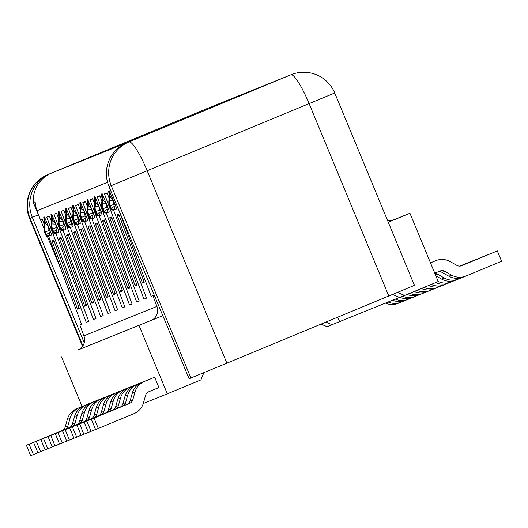 <?xml version="1.0" encoding="UTF-8"?>
<svg xmlns="http://www.w3.org/2000/svg" width="528" height="528" viewBox="0 0 528 528"><rect width="100%" height="100%" fill="white"/><g stroke="black" fill="none" stroke-linecap="round" stroke-linejoin="round"><path stroke-width="0.79" d="M204.178 110.748L207.748 108.313L50.655 173.435L126.68 142.85A33.581 33.073 68.1 0 0 108.979 186.542L189.116 378.734L226.882 363.165L414.427 285.358L334.739 92.987L111.236 185.638L190.918 378.008M124.766 143.596L287.991 75.999L211.966 106.583A33.581 33.073 -111.9 0 1 212.276 106.458A33.581 33.073 -111.9 0 1 213.253 106.082M82.889 345.8L30.083 218.315L29.608 218.5L82.546 346.309M30.076 218.295L38.419 214.804M84.242 342.712L32.34 217.404A33.581 33.073 -111.9 0 1 50.041 173.712L55.882 171.336M334.739 92.987A33.581 33.581 0 0 0 291.172 74.686L288.915 75.596A33.581 33.073 68.1 0 0 288.605 75.722L286.816 76.468M282.77 78.098L213.88 105.831M207.748 108.313L209.128 107.752M209.695 107.494A33.581 5.834 67.5 0 1 209.702 107.494A33.581 5.834 67.5 0 1 209.715 107.488L47.784 174.623A33.581 5.834 67.5 0 1 47.784 174.623L50.041 173.712A30.274 29.812 -111.9 0 0 33.297 202.554M47.764 174.629A33.581 5.834 67.5 0 1 47.777 174.623A33.581 33.581 0 0 0 29.608 218.5M32.34 217.404L30.083 218.315A33.581 33.073 -111.9 0 1 47.784 174.623L211.966 106.583M226.882 363.165L147.193 170.795A33.581 5.834 -112.5 0 0 128.938 141.946L288.605 75.722M291.172 74.686A33.581 33.073 68.1 0 0 290.862 74.811A33.581 5.834 -112.5 0 1 309.124 103.66L388.806 296.036M162.525 315.81L77.86 350.038A11.194 11.022 68.1 0 0 83.899 335.841L79.834 324.984L81.543 324.271M78.527 349.734L162.98 315.645M388.278 222.242L409.946 213.259L391.73 220.598M393.386 220.097L388.271 222.222M60.977 269.267L47.368 236.412M43.864 227.944L40.597 220.051M40.029 218.691L33.343 202.554L35.152 201.828A30.228 29.766 -111.9 0 0 37.039 210.705L107.54 182.312M139.049 325.565L167.323 393.829L200.93 379.896L203.848 372.695M82.091 406.487L61.505 356.789M397.478 292.433L404.613 295.456L438.22 281.523L409.946 213.259M399.544 297.403L327.07 326.68L321.044 324.126M167.323 393.829L143.286 403.504M404.613 295.456L399.656 297.449L392.594 294.466M332.026 324.68L325.928 322.1M44.18 224.334L42.181 218.981L40.55 220.084L37.039 210.705M88.75 321.361L86.236 322.403L88.763 321.387L55.849 233.35M51.394 221.423L49.394 216.077L46.741 217.147L49.513 216.401M95.964 318.457L93.449 319.499L95.977 318.483L63.063 230.446M58.608 218.519L56.608 213.173L53.955 214.243L56.727 213.497M103.178 315.553L100.663 316.595L103.191 315.579L70.277 227.542M65.822 215.615L63.822 210.269L61.169 211.339L63.941 210.593M110.392 312.649L107.877 313.691L110.405 312.675L77.491 224.638M73.036 212.711L71.036 207.365L68.383 208.435L71.155 207.682M117.605 309.745L115.091 310.787L117.612 309.771L84.704 221.727M80.249 209.807L78.25 204.461L75.596 205.531L78.368 204.778M124.819 306.841L122.305 307.883L124.826 306.867L91.918 218.823M87.463 206.903L85.463 201.557L82.81 202.627L85.582 201.874M132.033 303.937L129.518 304.979L132.04 303.963L99.132 215.919M94.677 203.999L92.677 198.653L90.024 199.723L92.796 198.97M139.247 301.033L136.732 302.075L139.253 301.059L106.346 213.015M101.891 201.095L99.891 195.749L97.238 196.819L100.01 196.066M146.461 298.122L143.946 299.165L146.467 298.148L113.56 210.111M109.105 198.191L107.105 192.845L104.452 193.915L107.224 193.162M119.698 212.421L151.16 296.261L153.945 295.106L152.869 295.574L156.935 306.431A11.194 11.022 -111.9 0 1 150.889 320.628M393.591 220.011A11.194 11.022 -111.9 0 1 393.492 220.057A11.194 11.022 -111.9 0 1 387.638 220.697M339.669 321.512L337.484 317.308M79.834 324.984L81.55 324.291L48.642 236.254M151.16 296.261L152.869 295.574M125.796 388.826L115.612 393.05A16.79 16.54 68.1 0 0 106.095 403.841L103.99 411.338A5.597 5.511 -111.9 0 1 100.815 414.935L65.168 429.713L69.458 440.055L66.752 441.144L62.469 430.802L98.109 416.024A5.597 5.511 68.1 0 0 101.284 412.434L103.389 404.93A16.79 16.54 -111.9 0 1 112.913 394.139L125.816 388.872M91.271 402.851L93.977 401.762A16.79 16.54 68.1 0 0 84.454 412.553L82.348 420.057A5.597 5.511 -111.9 0 1 79.174 423.654L43.534 438.431L47.817 448.774L45.111 449.863L40.828 439.52L76.474 424.743A5.597 5.511 68.1 0 0 79.642 421.146L81.748 413.642A16.79 16.54 -111.9 0 1 91.271 402.851L104.181 397.584M105.699 397.043L108.398 395.954A16.79 16.54 68.1 0 0 98.881 406.745L96.776 414.249A5.597 5.511 -111.9 0 1 93.601 417.846L57.961 432.617L62.245 442.966L59.539 444.055L55.255 433.712L90.895 418.935A5.597 5.511 68.1 0 0 94.07 415.338L96.175 407.834A16.79 16.54 -111.9 0 1 105.699 397.043L118.602 391.776M111.375 394.634L101.191 398.858A16.79 16.54 68.1 0 0 91.667 409.649L89.562 417.153A5.597 5.511 -111.9 0 1 86.387 420.75L50.747 435.527L55.031 445.87L52.325 446.959L48.041 436.616L83.681 421.839A5.597 5.511 68.1 0 0 86.856 418.242L88.961 410.738A16.79 16.54 -111.9 0 1 98.485 399.947L111.388 394.68M154.651 377.21L158.935 387.552L148.751 391.776A5.597 5.511 -111.9 0 0 145.576 395.373L143.477 402.871A16.79 16.54 68.1 0 1 133.954 413.662L98.307 428.439L94.024 418.097L129.67 403.319A5.597 5.511 -111.9 0 0 132.845 399.722L134.944 392.218A16.79 16.54 68.1 0 1 144.467 381.434L154.651 377.21L144.467 381.434M120.127 391.235L122.826 390.146A16.79 16.54 68.1 0 0 113.302 400.937L111.203 408.434A5.597 5.511 -111.9 0 1 108.029 412.031L72.382 426.809L76.666 437.151L73.966 438.24L69.683 427.898L105.323 413.12A5.597 5.511 68.1 0 0 108.497 409.523L110.603 402.026A16.79 16.54 -111.9 0 1 120.127 391.235L133.03 385.968M127.334 388.331L130.04 387.242A16.79 16.54 68.1 0 0 120.516 398.033L118.417 405.53A5.597 5.511 -111.9 0 1 115.243 409.127L79.596 423.905L83.879 434.247L81.18 435.336L76.89 424.994L112.537 410.216A5.597 5.511 68.1 0 0 115.711 406.619L117.817 399.122A16.79 16.54 -111.9 0 1 127.334 388.331L140.243 383.064M147.437 380.114L137.254 384.338A16.79 16.54 68.1 0 0 127.73 395.122L125.631 402.626A5.597 5.511 -111.9 0 1 122.456 406.223L86.81 421.001L91.093 431.343L88.394 432.432L84.104 422.09L119.75 407.312A5.597 5.511 68.1 0 0 122.925 403.715L125.024 396.211A16.79 16.54 -111.9 0 1 134.548 385.427L147.457 380.16M84.058 405.755L86.764 404.666A16.79 16.54 68.1 0 0 77.24 415.457L75.134 422.961A5.597 5.511 -111.9 0 1 71.96 426.558L36.32 441.335L40.603 451.678L37.897 452.767L33.614 442.424L69.26 427.647A5.597 5.511 68.1 0 0 72.435 424.05L74.534 416.546A16.79 16.54 -111.9 0 1 84.058 405.755L96.967 400.488M89.734 403.352L79.55 407.57A16.79 16.54 68.1 0 0 70.026 418.361L67.921 425.865A5.597 5.511 -111.9 0 1 64.753 429.462L29.106 444.239L33.389 454.582L30.683 455.671L26.4 445.328L62.047 430.551A5.597 5.511 68.1 0 0 65.221 426.954L67.32 419.45A16.79 16.54 -111.9 0 1 76.844 408.659L89.753 403.392M46.741 217.147L86.236 322.403M53.955 214.243L93.449 319.499M61.169 211.339L100.663 316.595M68.383 208.435L107.877 313.691M75.596 205.531L115.091 310.787M82.81 202.627L122.305 307.883M90.024 199.723L129.518 304.979M97.238 196.819L136.732 302.075M104.452 193.915L143.946 299.165M51.632 217.265L50.959 214.361L51.678 214.071L57.882 228.967A3.359 0.581 69.5 0 1 58.522 232.333L57.796 232.624M86.539 305.501L84.737 306.227L59.222 238.082L61.024 237.356L86.539 305.501M79.332 308.405L77.524 309.131L52.008 240.986L53.81 240.26L79.332 308.405M44.418 220.169L43.745 217.265L44.464 216.975L50.668 231.871A3.359 0.581 69.5 0 1 51.308 235.237L50.582 235.528M93.753 302.59L91.951 303.316L66.436 235.178L68.237 234.452L93.753 302.59M58.846 214.361L58.172 211.457L58.892 211.167L65.096 226.063A3.359 0.581 69.5 0 1 65.729 229.429L65.01 229.72M100.967 299.686L99.165 300.412L73.649 232.274L75.451 231.548L100.967 299.686M66.053 211.457L65.386 208.553L66.106 208.263L72.31 223.159A3.359 0.581 69.5 0 1 72.943 226.519L70.158 227.581L67.247 226.096M108.181 296.782L106.379 297.508L80.857 229.37L82.665 228.644L108.181 296.782M73.267 208.547L72.6 205.649L73.319 205.352L79.523 220.255A3.359 0.581 69.5 0 1 80.157 223.615L79.438 223.905M115.394 293.878L113.593 294.604L88.07 226.466L89.879 225.733L115.394 293.878M80.48 205.643L79.814 202.739L80.533 202.448L86.737 217.351A3.359 0.581 69.5 0 1 87.371 220.711L84.586 221.773L81.675 220.288M122.608 290.974L120.806 291.7L95.284 223.555L97.093 222.829L122.608 290.974M87.694 202.739L87.028 199.835L87.747 199.544L93.951 214.447A3.359 0.581 69.5 0 1 94.585 217.807L91.799 218.869L88.889 217.384M129.822 288.07L128.02 288.796L102.498 220.651L104.306 219.925L129.822 288.07M94.908 199.835L94.241 196.931L94.961 196.64L101.165 211.543A3.359 0.581 69.5 0 1 101.798 214.903L99.013 215.965L96.103 214.48M137.036 285.166L135.234 285.892L109.712 217.747L111.514 217.021L137.036 285.166M102.122 196.931L101.455 194.027L102.175 193.736L108.379 208.639A3.359 0.581 69.5 0 1 109.012 211.999L106.227 213.061L109.012 211.999M144.25 282.262L142.448 282.988L116.926 214.843L118.727 214.117L144.25 282.262M109.336 194.027L108.669 191.123L109.388 190.832L115.586 205.729A3.359 0.581 69.5 0 1 116.226 209.095L113.441 210.157L110.53 208.672M44.392 222.559L43.745 217.265M45.606 234.815L44.629 232.188A11.194 11.022 -111.9 0 1 43.956 227.132L44.418 222.314L45.137 222.024C45.454 223.298 46.603 224.717 48.583 226.294M45.58 234.874L44.576 232.201L43.956 227.132L48.517 226.981L48.985 230.518L50.668 231.871M44.464 216.975L45.137 222.024L44.675 226.842A11.194 11.022 68.1 0 0 45.349 231.891L46.391 234.683L49.639 232.261L49.243 236.009L51.308 235.237M109.309 196.423L108.669 191.123M110.497 208.738L109.494 206.065L108.827 201.029L109.593 200.699A11.194 11.022 68.1 0 0 110.266 205.755L111.309 208.54L110.59 208.831L109.547 206.045A11.194 11.022 -111.9 0 1 108.874 200.99L109.336 196.178L110.055 195.888C110.372 197.155 111.52 198.581 113.5 200.158M109.388 190.832L110.055 195.888L109.593 200.699L113.434 200.838L113.903 204.376L115.586 205.729M115.5 209.385L113.441 210.157L114.16 209.867L111.309 208.54L114.556 206.118L114.16 209.867L116.226 209.095M58.819 216.751L59.565 216.216L59.103 221.034A11.194 11.022 68.1 0 0 59.77 226.083L60.819 228.875L60.093 229.165L59.05 226.38A11.194 11.022 -111.9 0 1 58.384 221.324L62.944 221.173L63.413 224.71L65.096 226.063M60.034 229.007L62.944 230.485L63.67 230.195L60.819 228.875L64.066 226.446L63.67 230.195L65.729 229.429M58.892 211.167L59.565 216.216C59.882 217.483 61.03 218.909 63.01 220.486M66.033 213.847L65.386 208.553M67.221 226.162L66.218 223.489L65.551 218.453L66.317 218.13A11.194 11.022 68.1 0 0 66.983 223.179L68.033 225.971L67.307 226.261L66.264 223.476A11.194 11.022 -111.9 0 1 65.597 218.42L66.053 213.602L66.779 213.312C67.096 214.579 68.244 216.005 70.224 217.582M66.106 208.263L66.779 213.312L66.317 218.13L70.158 218.269L70.627 221.806L72.31 223.159M72.224 226.816L70.158 227.581L70.877 227.291L68.033 225.971L71.273 223.542L70.877 227.291L72.943 226.519M73.247 210.943L73.993 210.408L73.531 215.226A11.194 11.022 68.1 0 0 74.197 220.275L75.24 223.067L74.521 223.357L73.478 220.572A11.194 11.022 -111.9 0 1 72.805 215.516L77.372 215.365L77.84 218.902L79.523 220.255M74.461 223.192L77.372 224.677L78.091 224.387L75.24 223.067L78.487 220.638L78.091 224.387L80.157 223.615M73.319 205.352L73.993 210.408C74.309 211.675 75.458 213.101 77.438 214.678M80.461 208.039L79.814 202.739M81.642 220.354L80.645 217.681L79.979 212.645L80.744 212.315A11.194 11.022 68.1 0 0 81.411 217.371L82.454 220.156L81.734 220.447L80.692 217.668A11.194 11.022 -111.9 0 1 80.018 212.606L80.48 207.794L81.206 207.504C81.523 208.771 82.672 210.197 84.645 211.774M80.533 202.448L81.206 207.504L80.744 212.315L84.586 212.461L85.054 215.998L86.737 217.351M86.651 221.001L84.586 221.773L85.305 221.483L82.454 220.156L85.701 217.734L85.305 221.483L87.371 220.711M87.674 205.135L87.028 199.835M88.856 217.45L87.859 214.777L87.193 209.741L87.958 209.411A11.194 11.022 68.1 0 0 88.625 214.467L89.668 217.252L88.948 217.543L87.905 214.764A11.194 11.022 -111.9 0 1 87.232 209.702L87.694 204.89L88.414 204.6C88.737 205.867 89.885 207.293 91.859 208.87M87.747 199.544L88.414 204.6L87.958 209.411L91.793 209.557L92.261 213.088L93.951 214.447M93.865 218.097L91.799 218.869L92.519 218.579L89.668 217.252L92.915 214.83L92.519 218.579L94.585 217.807M94.888 202.231L94.241 196.931M96.07 214.546L95.073 211.873L94.406 206.837L95.172 206.507A11.194 11.022 68.1 0 0 95.839 211.563L96.881 214.348L96.162 214.639L95.119 211.853A11.194 11.022 -111.9 0 1 94.446 206.798L94.908 201.986L95.627 201.696C95.951 202.963 97.099 204.389 99.073 205.966M94.961 196.64L95.627 201.696L95.172 206.507L99.007 206.653L99.475 210.184L101.165 211.543M101.072 215.193L99.013 215.965L99.733 215.675L96.881 214.348L100.129 211.926L99.733 215.675L101.798 214.903M102.102 199.327L102.841 198.792L102.379 203.603A11.194 11.022 68.1 0 0 103.052 208.659L104.095 211.444L103.376 211.735L102.333 208.949A11.194 11.022 -111.9 0 1 101.66 203.894L106.22 203.742L106.689 207.28L108.379 208.639M107.342 209.022L106.946 212.771L104.095 211.444L107.342 209.022M102.175 193.736L102.841 198.792C103.158 200.059 104.306 201.485 106.286 203.062M51.605 219.655L50.959 214.361M52.793 231.97L51.79 229.297L51.124 224.268L51.889 223.938A11.194 11.022 68.1 0 0 52.556 228.987L53.605 231.779L56.852 229.357L56.456 233.105L53.605 231.779L52.879 232.069L51.836 229.284A11.194 11.022 -111.9 0 1 51.17 224.228L51.632 219.41L52.351 219.12C52.668 220.394 53.816 221.813 55.796 223.39M51.678 214.071L52.351 219.12L51.889 223.938L55.73 224.077L56.199 227.614L57.882 228.967M33.389 454.582L37.877 452.72M86.764 404.666L96.947 400.442M40.603 451.678L45.091 449.816M91.093 431.343L95.588 429.482M130.04 387.242L140.224 383.018M83.879 434.247L88.374 432.386M122.826 390.146L133.01 385.922M76.666 437.151L81.16 435.29M98.307 428.439L95.601 429.528L91.318 419.186L126.964 404.408A5.597 5.511 68.1 0 0 130.139 400.811L132.238 393.307A16.79 16.54 -111.9 0 1 141.761 382.523M55.031 445.87L59.519 444.008M108.398 395.954L118.589 391.73M62.245 442.966L66.733 441.104M93.977 401.762L104.161 397.538M47.817 448.774L52.305 446.912M69.458 440.055L73.946 438.194M78.758 306.874L77.524 309.131M54.41 241.87L52.008 240.986M143.675 280.731L142.448 282.988M119.335 215.728L116.926 214.843M409.801 293.304A16.79 16.54 68.1 0 0 422.519 293.515L419.819 294.604A16.79 16.54 -111.9 0 1 407.134 294.406M422.519 293.515A16.79 16.54 68.1 0 0 422.677 293.449L425.99 292.076M395.34 299.099A16.79 16.54 68.1 0 0 408.098 299.323A16.79 16.54 68.1 0 0 408.25 299.257L411.563 297.884M408.098 299.323L405.392 300.412A16.79 16.54 -111.9 0 1 392.634 300.188M388.126 302.003A16.79 16.54 68.1 0 0 400.884 302.227L398.178 303.316A16.79 16.54 -111.9 0 1 385.42 303.092M400.884 302.227A16.79 16.54 68.1 0 0 401.036 302.161L404.349 300.788M402.659 296.241A16.79 16.54 68.1 0 0 415.312 296.419A16.79 16.54 68.1 0 0 415.463 296.353L418.777 294.98M415.312 296.419L412.606 297.508A16.79 16.54 -111.9 0 1 399.96 297.33M461.267 265.472L459.637 266.092M416.915 290.354A16.79 16.54 68.1 0 0 429.891 290.545L433.204 289.172M429.733 290.611L427.033 291.7A16.79 16.54 -111.9 0 1 414.249 291.463M460.627 265.993L490.103 253.81L460.786 265.96M434.9 273.511A5.597 5.511 -111.9 0 1 437.593 274.223L444.385 278.038A16.79 16.54 68.1 0 0 458.588 278.989L455.882 280.078A16.79 16.54 -111.9 0 1 441.679 279.127L435.877 275.867M458.588 278.989A16.79 16.54 68.1 0 0 458.74 278.929L462.059 277.55M430.485 262.852L435.732 260.68L430.478 262.825M433.026 261.769A16.79 16.54 -111.9 0 1 433.184 261.703L435.89 260.614A16.79 16.54 68.1 0 0 435.732 260.68M461.135 265.868L497.317 250.906L461.67 265.683A5.597 5.511 -111.9 0 1 456.885 265.386L450.094 261.565A16.79 16.54 68.1 0 0 435.89 260.614M434.775 273.194L440.015 271.022A5.597 5.511 -111.9 0 1 444.807 271.319L451.592 275.134A16.79 16.54 68.1 0 0 465.802 276.085L463.096 277.174A16.79 16.54 -111.9 0 1 448.892 276.223L442.101 272.408A5.597 5.511 68.1 0 0 437.851 271.92M465.802 276.085A16.79 16.54 68.1 0 0 465.953 276.025L501.6 261.248L497.317 250.906M459.776 266.092L468.461 262.522L459.862 266.086M424.03 287.404A16.79 16.54 68.1 0 0 436.946 287.707L434.24 288.796A16.79 16.54 -111.9 0 1 421.364 288.512M436.946 287.707A16.79 16.54 68.1 0 0 437.105 287.641L440.418 286.268M460.013 266.079L475.675 259.618L460.112 266.072M431.145 284.453A16.79 16.54 68.1 0 0 444.16 284.797L441.454 285.886A16.79 16.54 -111.9 0 1 428.472 285.562M444.16 284.797A16.79 16.54 68.1 0 0 444.319 284.737L447.632 283.364M482.909 256.76L460.409 266.033M438.2 281.477A16.79 16.54 68.1 0 0 451.526 281.833L454.846 280.46M460.291 266.053L482.889 256.714M451.374 281.893L448.668 282.982A16.79 16.54 -111.9 0 1 435.593 282.612M93.179 301.059L91.951 303.316M68.838 236.062L66.436 235.178M100.393 298.155L99.165 300.412M76.052 233.158L73.649 232.274M107.606 295.251L106.379 297.508M83.266 230.254L80.857 229.37M114.82 292.347L113.593 294.604M90.479 227.344L88.07 226.466M122.034 289.443L120.806 291.7M97.693 224.44L95.284 223.555M129.248 286.539L128.02 288.796M104.907 221.536L102.498 220.651M136.462 283.635L135.234 285.892M112.121 218.632L109.712 217.747M108.286 212.289L106.227 213.061L103.316 211.576M85.972 303.963L84.737 306.227M61.624 238.966L59.222 238.082M58.522 232.333L55.73 233.396L52.82 231.911M26.4 445.328L29.106 444.239M33.614 442.424L36.32 441.335M84.104 422.09L86.81 421.001M79.596 423.905L76.89 424.994M69.683 427.898L72.382 426.809M91.318 419.186L94.024 418.097M48.041 436.616L50.747 435.527M55.255 433.712L57.961 432.617M40.828 439.52L43.534 438.431M62.469 430.802L65.168 429.713M459.591 266.092L461.248 265.426M126.68 142.85L128.938 141.946A33.581 33.073 -111.9 0 0 111.236 185.638L108.979 186.542M210.019 107.362A33.581 33.073 68.1 0 0 209.715 107.488A33.581 33.581 0 0 1 210.019 107.362L212.276 106.458M156.935 306.431L83.899 335.841M49.243 236.009L48.517 236.3L45.665 234.973L46.391 234.683L49.243 236.009M60.007 229.066L59.004 226.393L58.337 221.357L58.839 216.506L58.172 211.457M74.428 223.258L73.432 220.585L72.765 215.549L73.267 210.698L72.6 205.649M103.283 211.642L102.287 208.969L101.62 203.933L102.122 199.082L101.455 194.027M76.844 408.659L79.55 407.57M134.548 385.427L137.254 384.338M98.485 399.947L101.191 398.858M112.913 394.139L115.612 393.05M44.332 222.763L43.949 227.218M44.623 232.181L48.985 230.518M109.25 196.621L108.867 201.076M109.547 206.045L113.903 204.376M59.05 226.373L63.413 224.71M58.76 216.955L58.37 221.404M65.974 214.045L65.584 218.5M66.264 223.469L70.627 221.806M73.478 220.565L77.84 218.902M73.187 211.141L72.798 215.596M80.401 208.237L80.012 212.692M80.692 217.661L85.054 215.998M87.615 205.333L87.226 209.788M87.905 214.757L92.261 213.088M94.829 202.429L94.439 206.884M95.119 211.853L99.475 210.184M102.333 208.949L106.689 207.28M102.036 199.525L101.653 203.98M51.546 219.859L51.163 224.308M51.836 229.277L56.199 227.614M67.32 419.45L70.026 418.361M65.221 426.954L67.921 425.865M62.047 430.551L64.753 429.462M74.534 416.546L77.24 415.457M72.435 424.05L75.134 422.961M69.26 427.647L71.96 426.558M125.024 396.211L127.73 395.122M122.925 403.715L125.631 402.626M119.75 407.312L122.456 406.223M115.243 409.127L112.537 410.216M118.417 405.53L115.711 406.619M120.516 398.033L117.817 399.122M110.603 402.026L113.302 400.937M108.497 409.523L111.203 408.434M105.323 413.12L108.029 412.031M132.238 393.307L134.944 392.218M130.139 400.811L132.845 399.722M126.964 404.408L129.67 403.319M88.961 410.738L91.667 409.649M86.856 418.242L89.562 417.153M83.681 421.839L86.387 420.75M96.175 407.834L98.881 406.745M94.07 415.338L96.776 414.249M90.895 418.935L93.601 417.846M81.748 413.642L84.454 412.553M79.642 421.146L82.348 420.057M76.474 424.743L79.174 423.654M103.389 404.93L106.095 403.841M101.284 412.434L103.99 411.338M98.109 416.024L100.815 414.935M444.385 278.038L441.679 279.127M437.593 274.223L435.541 275.048M451.592 275.134L448.892 276.223M444.807 271.319L442.101 272.408M130.997 141.082L50.761 173.395M126.086 143.068L54.212 172.009M287.371 76.237L210.731 107.098M44.405 220.044L44.365 222.394M109.322 193.901L109.289 196.251M58.832 214.236L58.793 216.586M66.046 211.332L66.007 213.682M73.253 208.428L73.22 210.778M80.467 205.517L80.434 207.874M87.681 202.613L87.648 204.963M94.895 199.709L94.862 202.059M102.109 196.805L102.076 199.155M51.619 217.14L51.579 219.49M45.599 234.934L46.622 236.148L48.517 236.3M110.517 208.791L111.547 210.005L113.434 210.157M60.027 229.126L61.05 230.34L62.944 230.492M67.241 226.222L68.264 227.436L70.158 227.588M74.455 223.311L75.478 224.532L77.372 224.677M81.668 220.407L82.691 221.621L84.586 221.773M88.876 217.503L89.905 218.717L91.799 218.869M96.089 214.599L97.119 215.813L99.007 215.965M103.303 211.695L104.333 212.909L106.22 213.061M52.813 232.03L53.836 233.244L55.73 233.396"/></g></svg>
